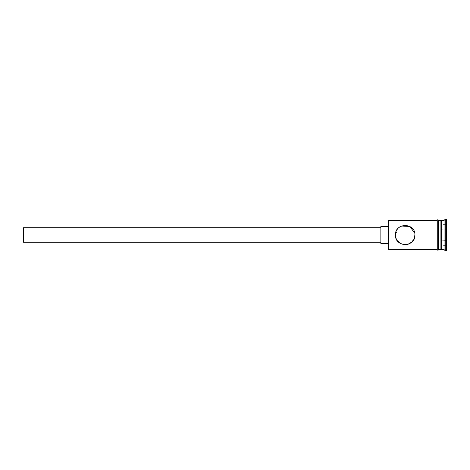 <?xml version="1.0" encoding="UTF-8"?>
<svg xmlns="http://www.w3.org/2000/svg" width="470" height="470" viewBox="0 0 470 470"><rect width="100%" height="100%" fill="white"/><g stroke="black" fill="none" stroke-linecap="round" stroke-linejoin="round"><path stroke-width="0.35" stroke-dasharray="2.35 1.76" d="M388.155 220.9L388.155 249.1M388.643 249.588L388.643 220.412M23.5 227.709L23.5 242.291M395.687 237.133L395.446 235C396.093 231.287 396.803 229.266 397.579 228.925C396.803 229.266 396.093 231.293 395.446 235L398.313 228.109M23.5 228.925L397.579 228.925L397.173 229.466M396.333 230.946L395.593 233.326M380.865 226.493L380.865 243.507M399.829 226.875L401.398 226.041M414.699 233.061L414.898 235M440.907 249.588L440.907 220.412M441.636 249.588L441.636 220.412M444.068 249.588L444.068 220.412M445.284 250.804L445.284 219.196M414.146 238.742L408.906 243.977M407.12 244.529L405.199 244.723M403.143 244.512L401.186 243.871M397.185 240.546L396.292 238.966M437.264 220.295L437.264 249.705M438.475 249.705L438.475 220.295M446.5 250.804L446.5 219.196M388.155 235L388.155 226.493L388.155 235M446.5 224.055L446.5 245.945L446.5 224.055L446.012 224.613L446.012 245.387L446.012 224.613L441.636 224.613L441.636 229.807L446.012 229.807L441.636 229.807L441.636 240.194L446.5 240.476L441.636 240.194L441.636 245.387L446.012 245.387L446.5 245.945M438.475 235L438.475 220.412L438.475 235M437.264 235L437.264 220.412L437.264 235M395.446 235L397.156 240.505M396.451 239.306L395.523 236.222M380.865 235L380.865 227.709L380.865 235M23.5 235L23.5 241.075L23.5 235M441.636 245.387L441.636 224.613M446.5 229.525L446.012 229.807L446.5 229.525M397.579 241.075L23.5 241.075"/><path stroke-width="0.7" d="M388.643 249.588L388.155 249.1L388.155 220.9L388.643 220.412L388.643 249.588L437.264 249.588M397.173 229.466L396.333 230.946M395.593 233.326L395.446 235C394.853 247.555 415.474 247.567 414.898 235C415.474 222.422 394.853 222.451 395.446 235M380.865 242.291L23.5 242.291L23.5 227.709L380.865 227.709M388.155 243.507L380.865 243.507L380.865 226.493L388.155 226.493M398.313 228.109L399.829 226.875M401.398 226.041L409.822 226.458L414.699 233.061M440.907 221.141L441.636 220.412L441.636 249.588L444.068 249.588L445.284 250.804L446.5 250.804L446.5 219.196L445.284 219.196L445.284 250.804M441.636 220.412L444.068 220.412L444.068 249.588M414.898 235L414.146 238.742M408.906 243.977L407.12 244.529M405.199 244.723L403.143 244.512M401.186 243.871L397.185 240.546M396.292 238.966L395.687 237.133M438.475 220.412L440.907 220.412L440.907 249.588L438.475 249.588M437.264 249.705L437.264 220.295C436.906 220.518 437.77 218.973 438.475 220.295L438.475 249.705C438.833 249.488 437.97 251.027 437.264 249.705M397.156 240.505L396.451 239.306M395.523 236.222L395.446 235.106M440.907 248.859L441.636 249.588M388.643 220.412L437.264 220.412M444.068 220.412L445.284 219.196"/></g></svg>
